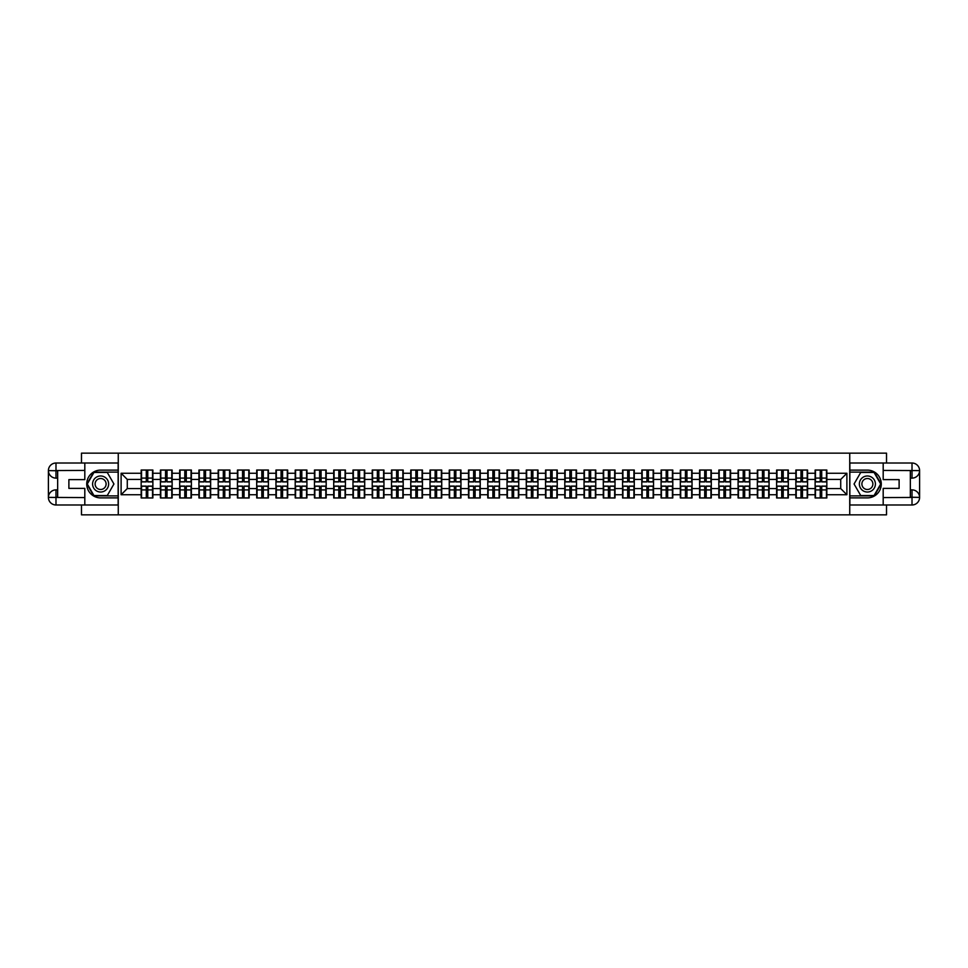 <?xml version="1.0" encoding="UTF-8"?>
<svg xmlns="http://www.w3.org/2000/svg" width="968" height="968" viewBox="0 0 968 968"><rect width="100%" height="100%" fill="white"/><g stroke="black" fill="none" stroke-linecap="round" stroke-linejoin="round"><path stroke-width="1.45" d="M81.481 504.981L81.481 514.855L886.519 514.855L886.519 504.981M886.519 463.019L886.519 453.145L849.735 453.145L849.735 514.855M849.735 453.145L81.481 453.145L81.481 463.019M118.265 514.855L118.265 453.145M840.72 488.562L840.72 479.438L826.841 479.438L826.841 488.562L840.72 488.562L846.891 494.745L846.891 473.255L826.841 473.255L826.841 470.049L815.116 470.049L815.116 479.438L807.578 479.438L807.578 488.562L815.116 488.562L815.116 479.438M846.891 494.745L826.841 494.745L826.841 497.951L815.116 497.951L815.116 494.745L807.578 494.745L807.578 497.951L795.853 497.951L795.853 494.745L788.327 494.745L788.327 497.951L776.602 497.951L776.602 494.745L769.076 494.745L769.076 497.951L757.351 497.951L757.351 494.745L749.813 494.745L749.813 497.951L738.088 497.951L738.088 494.745L730.562 494.745L730.562 497.951L718.837 497.951L718.837 494.745L711.298 494.745L711.298 497.951L699.574 497.951L699.574 494.745L692.047 494.745L692.047 497.951L680.322 497.951L680.322 494.745L672.796 494.745L672.796 497.951L661.071 497.951L661.071 494.745L653.533 494.745L653.533 497.951L641.808 497.951L641.808 494.745L634.282 494.745L634.282 497.951L622.557 497.951L622.557 494.745L615.031 494.745L615.031 497.951L603.294 497.951L603.294 494.745L595.768 494.745L595.768 497.951L584.043 497.951L584.043 494.745L576.517 494.745L576.517 497.951L564.792 497.951L564.792 494.745L557.253 494.745L557.253 497.951L545.529 497.951L545.529 494.745L538.002 494.745L538.002 497.951L526.277 497.951L526.277 494.745L518.751 494.745L518.751 497.951L507.026 497.951L507.026 494.745L499.488 494.745L499.488 497.951L487.763 497.951L487.763 494.745L480.237 494.745L480.237 497.951L468.512 497.951L468.512 494.745L460.974 494.745L460.974 497.951L449.249 497.951L449.249 494.745L441.723 494.745L441.723 497.951L429.998 497.951L429.998 494.745L422.471 494.745L422.471 497.951L410.747 497.951L410.747 494.745L403.208 494.745L403.208 497.951L391.483 497.951L391.483 494.745L383.957 494.745L383.957 497.951L372.232 497.951L372.232 494.745L364.706 494.745L364.706 497.951L352.969 497.951L352.969 494.745L345.443 494.745L345.443 497.951L333.718 497.951L333.718 494.745L326.192 494.745L326.192 497.951L314.467 497.951L314.467 494.745L306.929 494.745L306.929 497.951L295.204 497.951L295.204 494.745L287.678 494.745L287.678 497.951L275.953 497.951L275.953 494.745L268.426 494.745L268.426 497.951L256.702 497.951L256.702 494.745L249.163 494.745L249.163 497.951L237.438 497.951L237.438 494.745L229.912 494.745L229.912 497.951L218.187 497.951L218.187 494.745L210.649 494.745L210.649 497.951L198.924 497.951L198.924 494.745L191.398 494.745L191.398 497.951L179.673 497.951L179.673 494.745L172.147 494.745L172.147 497.951L160.422 497.951L160.422 494.745L152.883 494.745L152.883 497.951L141.159 497.951L141.159 494.745L121.109 494.745L121.109 473.255L141.159 473.255L141.159 479.438L127.28 479.438L127.28 488.562L141.159 488.562L141.159 479.438M815.116 473.255L807.578 473.255L807.578 470.049L795.853 470.049L795.853 473.255L788.327 473.255L788.327 470.049L776.602 470.049L776.602 473.255L769.076 473.255L769.076 470.049L757.351 470.049L757.351 473.255L749.813 473.255L749.813 470.049L738.088 470.049L738.088 473.255L730.562 473.255L730.562 470.049L718.837 470.049L718.837 473.255L711.298 473.255L711.298 470.049L699.574 470.049L699.574 473.255L692.047 473.255L692.047 470.049L680.322 470.049L680.322 473.255L672.796 473.255L672.796 470.049L661.071 470.049L661.071 473.255L653.533 473.255L653.533 470.049L641.808 470.049L641.808 473.255L634.282 473.255L634.282 470.049L622.557 470.049L622.557 473.255L615.031 473.255L615.031 470.049L603.294 470.049L603.294 473.255L595.768 473.255L595.768 470.049L584.043 470.049L584.043 473.255L576.517 473.255L576.517 470.049L564.792 470.049L564.792 473.255L557.253 473.255L557.253 470.049L545.529 470.049L545.529 473.255L538.002 473.255L538.002 470.049L526.277 470.049L526.277 473.255L518.751 473.255L518.751 470.049L507.026 470.049L507.026 473.255L499.488 473.255L499.488 470.049L487.763 470.049L487.763 473.255L480.237 473.255L480.237 470.049L468.512 470.049L468.512 473.255L460.974 473.255L460.974 470.049L449.249 470.049L449.249 473.255L441.723 473.255L441.723 470.049L429.998 470.049L429.998 473.255L422.471 473.255L422.471 470.049L410.747 470.049L410.747 473.255L403.208 473.255L403.208 470.049L391.483 470.049L391.483 473.255L383.957 473.255L383.957 470.049L372.232 470.049L372.232 473.255L364.706 473.255L364.706 470.049L352.969 470.049L352.969 473.255L345.443 473.255L345.443 470.049L333.718 470.049L333.718 473.255L326.192 473.255L326.192 470.049L314.467 470.049L314.467 473.255L306.929 473.255L306.929 470.049L295.204 470.049L295.204 473.255L287.678 473.255L287.678 470.049L275.953 470.049L275.953 473.255L268.426 473.255L268.426 470.049L256.702 470.049L256.702 473.255L249.163 473.255L249.163 470.049L237.438 470.049L237.438 473.255L229.912 473.255L229.912 470.049L218.187 470.049L218.187 473.255L210.649 473.255L210.649 470.049L198.924 470.049L198.924 473.255L191.398 473.255L191.398 470.049L179.673 470.049L179.673 473.255L172.147 473.255L172.147 470.049L160.422 470.049L160.422 473.255L152.883 473.255L152.883 470.049L141.159 470.049L141.159 473.255M815.116 488.562L815.116 494.745M807.578 488.562L807.578 494.745M807.578 473.255L807.578 479.438M788.327 488.562L795.853 488.562L795.853 479.438L788.327 479.438L788.327 494.745M795.853 488.562L795.853 494.745M795.853 473.255L795.853 479.438M788.327 473.255L788.327 479.438M769.076 488.562L776.602 488.562L776.602 479.438L769.076 479.438L769.076 494.745M776.602 488.562L776.602 494.745M776.602 473.255L776.602 479.438M769.076 473.255L769.076 479.438M749.813 488.562L757.351 488.562L757.351 479.438L749.813 479.438L749.813 494.745M757.351 488.562L757.351 494.745M757.351 473.255L757.351 479.438M749.813 473.255L749.813 479.438M730.562 488.562L738.088 488.562L738.088 479.438L730.562 479.438L730.562 494.745M738.088 488.562L738.088 494.745M738.088 473.255L738.088 479.438M730.562 473.255L730.562 479.438M711.298 488.562L718.837 488.562L718.837 479.438L711.298 479.438L711.298 494.745M718.837 488.562L718.837 494.745M718.837 473.255L718.837 479.438M711.298 473.255L711.298 479.438M692.047 488.562L699.574 488.562L699.574 479.438L692.047 479.438L692.047 494.745M699.574 488.562L699.574 494.745M699.574 473.255L699.574 479.438M692.047 473.255L692.047 479.438M672.796 488.562L680.322 488.562L680.322 479.438L672.796 479.438L672.796 494.745M680.322 488.562L680.322 494.745M680.322 473.255L680.322 479.438M672.796 473.255L672.796 479.438M653.533 488.562L661.071 488.562L661.071 479.438L653.533 479.438L653.533 494.745M661.071 488.562L661.071 494.745M661.071 473.255L661.071 479.438M653.533 473.255L653.533 479.438M634.282 488.562L641.808 488.562L641.808 479.438L634.282 479.438L634.282 494.745M641.808 488.562L641.808 494.745M641.808 473.255L641.808 479.438M634.282 473.255L634.282 479.438M615.031 488.562L622.557 488.562L622.557 479.438L615.031 479.438L615.031 494.745M622.557 488.562L622.557 494.745M622.557 473.255L622.557 479.438M615.031 473.255L615.031 479.438M595.768 488.562L603.294 488.562L603.294 479.438L595.768 479.438L595.768 494.745M603.294 488.562L603.294 494.745M603.294 473.255L603.294 479.438M595.768 473.255L595.768 479.438M576.517 488.562L584.043 488.562L584.043 479.438L576.517 479.438L576.517 494.745M584.043 488.562L584.043 494.745M584.043 473.255L584.043 479.438M576.517 473.255L576.517 479.438M557.253 488.562L564.792 488.562L564.792 479.438L557.253 479.438L557.253 494.745M564.792 488.562L564.792 494.745M564.792 473.255L564.792 479.438M557.253 473.255L557.253 479.438M538.002 488.562L545.529 488.562L545.529 479.438L538.002 479.438L538.002 494.745M545.529 488.562L545.529 494.745M545.529 473.255L545.529 479.438M538.002 473.255L538.002 479.438M518.751 488.562L526.277 488.562L526.277 479.438L518.751 479.438L518.751 494.745M526.277 488.562L526.277 494.745M526.277 473.255L526.277 479.438M518.751 473.255L518.751 479.438M499.488 488.562L507.026 488.562L507.026 479.438L499.488 479.438L499.488 494.745M507.026 488.562L507.026 494.745M507.026 473.255L507.026 479.438M499.488 473.255L499.488 479.438M480.237 488.562L487.763 488.562L487.763 479.438L480.237 479.438L480.237 494.745M487.763 488.562L487.763 494.745M487.763 473.255L487.763 479.438M480.237 473.255L480.237 479.438M460.974 488.562L468.512 488.562L468.512 479.438L460.974 479.438L460.974 494.745M468.512 488.562L468.512 494.745M468.512 473.255L468.512 479.438M460.974 473.255L460.974 479.438M441.723 488.562L449.249 488.562L449.249 479.438L441.723 479.438L441.723 494.745M449.249 488.562L449.249 494.745M449.249 473.255L449.249 479.438M441.723 473.255L441.723 479.438M422.471 488.562L429.998 488.562L429.998 479.438L422.471 479.438L422.471 494.745M429.998 488.562L429.998 494.745M429.998 473.255L429.998 479.438M422.471 473.255L422.471 479.438M403.208 488.562L410.747 488.562L410.747 479.438L403.208 479.438L403.208 494.745M410.747 488.562L410.747 494.745M410.747 473.255L410.747 479.438M403.208 473.255L403.208 479.438M383.957 488.562L391.483 488.562L391.483 479.438L383.957 479.438L383.957 494.745M391.483 488.562L391.483 494.745M391.483 473.255L391.483 479.438M383.957 473.255L383.957 479.438M364.706 488.562L372.232 488.562L372.232 479.438L364.706 479.438L364.706 494.745M372.232 488.562L372.232 494.745M372.232 473.255L372.232 479.438M364.706 473.255L364.706 479.438M345.443 488.562L352.969 488.562L352.969 479.438L345.443 479.438L345.443 494.745M352.969 488.562L352.969 494.745M352.969 473.255L352.969 479.438M345.443 473.255L345.443 479.438M326.192 488.562L333.718 488.562L333.718 479.438L326.192 479.438L326.192 494.745M333.718 488.562L333.718 494.745M333.718 473.255L333.718 479.438M326.192 473.255L326.192 479.438M306.929 488.562L314.467 488.562L314.467 479.438L306.929 479.438L306.929 494.745M314.467 488.562L314.467 494.745M314.467 473.255L314.467 479.438M306.929 473.255L306.929 479.438M287.678 488.562L295.204 488.562L295.204 479.438L287.678 479.438L287.678 494.745M295.204 488.562L295.204 494.745M295.204 473.255L295.204 479.438M287.678 473.255L287.678 479.438M268.426 488.562L275.953 488.562L275.953 479.438L268.426 479.438L268.426 494.745M275.953 488.562L275.953 494.745M275.953 473.255L275.953 479.438M268.426 473.255L268.426 479.438M249.163 488.562L256.702 488.562L256.702 479.438L249.163 479.438L249.163 494.745M256.702 488.562L256.702 494.745M256.702 473.255L256.702 479.438M249.163 473.255L249.163 479.438M229.912 488.562L237.438 488.562L237.438 479.438L229.912 479.438L229.912 494.745M237.438 488.562L237.438 494.745M237.438 473.255L237.438 479.438M229.912 473.255L229.912 479.438M210.649 488.562L218.187 488.562L218.187 479.438L210.649 479.438L210.649 494.745M218.187 488.562L218.187 494.745M218.187 473.255L218.187 479.438M210.649 473.255L210.649 479.438M191.398 488.562L198.924 488.562L198.924 479.438L191.398 479.438L191.398 494.745M198.924 488.562L198.924 494.745M198.924 473.255L198.924 479.438M191.398 473.255L191.398 479.438M172.147 488.562L179.673 488.562L179.673 479.438L172.147 479.438L172.147 494.745M179.673 488.562L179.673 494.745M179.673 473.255L179.673 479.438M172.147 473.255L172.147 479.438M152.883 488.562L160.422 488.562L160.422 479.438L152.883 479.438L152.883 494.745M160.422 488.562L160.422 494.745M160.422 473.255L160.422 479.438M152.883 473.255L152.883 479.438M141.159 488.562L141.159 494.745M127.28 488.562L121.109 494.745M121.109 473.255L127.28 479.438M826.841 488.562L826.841 494.745M826.841 473.255L826.841 479.438M846.891 473.255L840.72 479.438M152.52 470.049L152.52 481.907L147.765 481.907L147.765 470.049M146.289 470.049L146.289 481.907L141.534 481.907L141.534 470.049M146.289 471.658L147.765 471.658M147.765 476.22L146.289 476.22M141.534 497.951L141.534 486.093L146.289 486.093L146.289 497.951M147.765 497.951L147.765 486.093L152.52 486.093L152.52 497.951M147.765 496.342L146.289 496.342M146.289 491.78L147.765 491.78M96.606 477.055A8.022 8.022 0 0 0 93.666 488.017A8.022 8.022 0 0 0 104.629 490.945A8.022 8.022 0 0 0 107.557 479.983A8.022 8.022 0 0 0 96.606 477.055M97.865 479.245A5.493 5.493 0 0 0 95.856 486.747A5.493 5.493 0 0 0 103.358 488.755A5.493 5.493 0 0 0 105.367 481.253A5.493 5.493 0 0 0 97.865 479.245M113.934 484L107.279 495.543L93.944 495.543L87.289 484L93.944 472.457L107.279 472.457L113.934 484M871.394 477.055A8.022 8.022 0 0 0 860.443 479.983A8.022 8.022 0 0 0 863.371 490.945A8.022 8.022 0 0 0 874.334 488.017A8.022 8.022 0 0 0 871.394 477.055M870.135 479.245A5.493 5.493 0 0 0 862.633 481.253A5.493 5.493 0 0 0 864.642 488.755A5.493 5.493 0 0 0 872.144 486.747A5.493 5.493 0 0 0 870.135 479.245M874.056 495.543L860.721 495.543L854.066 484L860.721 472.457L874.056 472.457L880.711 484L874.056 495.543M57.656 478.131L55.987 478.131A7.587 7.587 0 0 1 48.4 470.605A7.587 7.587 0 0 1 55.987 463.019L118.144 463.019L118.144 470.109L100.612 470.109A13.891 13.891 0 0 0 86.721 484A13.891 13.891 0 0 0 100.612 497.891L118.144 497.891L118.144 504.981L55.987 504.981A7.587 7.587 0 0 1 48.4 497.395A7.587 7.587 0 0 1 55.987 489.869L57.656 489.869M118.144 497.891L118.144 470.109M84.809 463.019L84.809 479.62L68.885 479.62L68.885 488.38L84.809 488.38L84.809 504.981M55.987 478.131A7.587 7.587 0 0 1 48.4 470.605L55.987 470.726L55.987 478.131A7.587 7.587 0 0 1 48.4 470.605L48.4 497.395L84.809 497.576M55.987 497.576L55.987 504.981A7.587 7.587 0 0 1 48.4 497.395A7.587 7.587 0 0 1 55.987 489.869L55.987 497.274L57.656 497.274L57.656 470.726L55.987 470.726M118.144 472.094L93.739 472.094L86.854 484L93.739 495.906L118.144 495.906M910.343 489.869L912.013 489.869A7.587 7.587 0 0 1 919.6 497.395A7.587 7.587 0 0 1 912.013 504.981L849.856 504.981L849.856 497.891L867.389 497.891A13.891 13.891 0 0 0 881.279 484A13.891 13.891 0 0 0 867.389 470.109L849.856 470.109L849.856 463.019L912.013 463.019A7.587 7.587 0 0 1 919.6 470.605A7.587 7.587 0 0 1 912.013 478.131L910.343 478.131M849.856 470.109L849.856 497.891M883.191 504.981L883.191 488.38L899.115 488.38L899.115 479.62L883.191 479.62L883.191 463.019M912.013 489.869A7.587 7.587 0 0 1 919.6 497.395L912.013 497.274L912.013 489.869A7.587 7.587 0 0 1 919.6 497.395L919.6 470.605L883.191 470.424M912.013 470.424L912.013 463.019A7.587 7.587 0 0 1 919.6 470.605A7.587 7.587 0 0 1 912.013 478.131L912.013 470.726L910.343 470.726L910.343 497.274L912.013 497.274M849.856 495.906L874.261 495.906L881.146 484L874.261 472.094L849.856 472.094M171.772 470.049L171.772 481.907L167.016 481.907L167.016 470.049M165.54 470.049L165.54 481.907L160.785 481.907L160.785 470.049M165.54 471.658L167.016 471.658M167.016 476.22L165.54 476.22M191.023 470.049L191.023 481.907L186.279 481.907L186.279 470.049M184.791 470.049L184.791 481.907L180.048 481.907L180.048 470.049M184.791 471.658L186.279 471.658M186.279 476.22L184.791 476.22M210.286 470.049L210.286 481.907L205.531 481.907L205.531 470.049M204.054 470.049L204.054 481.907L199.299 481.907L199.299 470.049M204.054 471.658L205.531 471.658M205.531 476.22L204.054 476.22M229.537 470.049L229.537 481.907L224.794 481.907L224.794 470.049M223.305 470.049L223.305 481.907L218.55 481.907L218.55 470.049M223.305 471.658L224.794 471.658M224.794 476.22L223.305 476.22M248.8 470.049L248.8 481.907L244.045 481.907L244.045 470.049M242.557 470.049L242.557 481.907L237.813 481.907L237.813 470.049M242.557 471.658L244.045 471.658M244.045 476.22L242.557 476.22M160.785 497.951L160.785 486.093L165.54 486.093L165.54 497.951M167.016 497.951L167.016 486.093L171.772 486.093L171.772 497.951M167.016 496.342L165.54 496.342M165.54 491.78L167.016 491.78M180.048 497.951L180.048 486.093L184.791 486.093L184.791 497.951M186.279 497.951L186.279 486.093L191.023 486.093L191.023 497.951M186.279 496.342L184.791 496.342M184.791 491.78L186.279 491.78M199.299 497.951L199.299 486.093L204.054 486.093L204.054 497.951M205.531 497.951L205.531 486.093L210.286 486.093L210.286 497.951M205.531 496.342L204.054 496.342M204.054 491.78L205.531 491.78M218.55 497.951L218.55 486.093L223.305 486.093L223.305 497.951M224.794 497.951L224.794 486.093L229.537 486.093L229.537 497.951M224.794 496.342L223.305 496.342M223.305 491.78L224.794 491.78M237.813 497.951L237.813 486.093L242.557 486.093L242.557 497.951M244.045 497.951L244.045 486.093L248.8 486.093L248.8 497.951M244.045 496.342L242.557 496.342M242.557 491.78L244.045 491.78M268.051 470.049L268.051 481.907L263.296 481.907L263.296 470.049M261.82 470.049L261.82 481.907L257.064 481.907L257.064 470.049M261.82 471.658L263.296 471.658M263.296 476.22L261.82 476.22M257.064 497.951L257.064 486.093L261.82 486.093L261.82 497.951M263.296 497.951L263.296 486.093L268.051 486.093L268.051 497.951M263.296 496.342L261.82 496.342M261.82 491.78L263.296 491.78M287.302 470.049L287.302 481.907L282.559 481.907L282.559 470.049M281.071 470.049L281.071 481.907L276.316 481.907L276.316 470.049M281.071 471.658L282.559 471.658M282.559 476.22L281.071 476.22M276.316 497.951L276.316 486.093L281.071 486.093L281.071 497.951M282.559 497.951L282.559 486.093L287.302 486.093L287.302 497.951M282.559 496.342L281.071 496.342M281.071 491.78L282.559 491.78M306.566 470.049L306.566 481.907L301.81 481.907L301.81 470.049M300.334 470.049L300.334 481.907L295.579 481.907L295.579 470.049M300.334 471.658L301.81 471.658M301.81 476.22L300.334 476.22M295.579 497.951L295.579 486.093L300.334 486.093L300.334 497.951M301.81 497.951L301.81 486.093L306.566 486.093L306.566 497.951M301.81 496.342L300.334 496.342M300.334 491.78L301.81 491.78M325.817 470.049L325.817 481.907L321.061 481.907L321.061 470.049M319.585 470.049L319.585 481.907L314.83 481.907L314.83 470.049M319.585 471.658L321.061 471.658M321.061 476.22L319.585 476.22M314.83 497.951L314.83 486.093L319.585 486.093L319.585 497.951M321.061 497.951L321.061 486.093L325.817 486.093L325.817 497.951M321.061 496.342L319.585 496.342M319.585 491.78L321.061 491.78M345.08 470.049L345.08 481.907L340.325 481.907L340.325 470.049M338.836 470.049L338.836 481.907L334.093 481.907L334.093 470.049M338.836 471.658L340.325 471.658M340.325 476.22L338.836 476.22M334.093 497.951L334.093 486.093L338.836 486.093L338.836 497.951M340.325 497.951L340.325 486.093L345.08 486.093L345.08 497.951M340.325 496.342L338.836 496.342M338.836 491.78L340.325 491.78M364.331 470.049L364.331 481.907L359.576 481.907L359.576 470.049M358.099 470.049L358.099 481.907L353.344 481.907L353.344 470.049M358.099 471.658L359.576 471.658M359.576 476.22L358.099 476.22M353.344 497.951L353.344 486.093L358.099 486.093L358.099 497.951M359.576 497.951L359.576 486.093L364.331 486.093L364.331 497.951M359.576 496.342L358.099 496.342M358.099 491.78L359.576 491.78M383.582 470.049L383.582 481.907L378.839 481.907L378.839 470.049M377.351 470.049L377.351 481.907L372.595 481.907L372.595 470.049M377.351 471.658L378.839 471.658M378.839 476.22L377.351 476.22M372.595 497.951L372.595 486.093L377.351 486.093L377.351 497.951M378.839 497.951L378.839 486.093L383.582 486.093L383.582 497.951M378.839 496.342L377.351 496.342M377.351 491.78L378.839 491.78M402.845 470.049L402.845 481.907L398.09 481.907L398.09 470.049M396.614 470.049L396.614 481.907L391.858 481.907L391.858 470.049M396.614 471.658L398.09 471.658M398.09 476.22L396.614 476.22M391.858 497.951L391.858 486.093L396.614 486.093L396.614 497.951M398.09 497.951L398.09 486.093L402.845 486.093L402.845 497.951M398.09 496.342L396.614 496.342M396.614 491.78L398.09 491.78M422.096 470.049L422.096 481.907L417.341 481.907L417.341 470.049M415.865 470.049L415.865 481.907L411.11 481.907L411.11 470.049M415.865 471.658L417.341 471.658M417.341 476.22L415.865 476.22M411.11 497.951L411.11 486.093L415.865 486.093L415.865 497.951M417.341 497.951L417.341 486.093L422.096 486.093L422.096 497.951M417.341 496.342L415.865 496.342M415.865 491.78L417.341 491.78M441.347 470.049L441.347 481.907L436.604 481.907L436.604 470.049M435.116 470.049L435.116 481.907L430.373 481.907L430.373 470.049M435.116 471.658L436.604 471.658M436.604 476.22L435.116 476.22M430.373 497.951L430.373 486.093L435.116 486.093L435.116 497.951M436.604 497.951L436.604 486.093L441.347 486.093L441.347 497.951M436.604 496.342L435.116 496.342M435.116 491.78L436.604 491.78M460.611 470.049L460.611 481.907L455.855 481.907L455.855 470.049M454.379 470.049L454.379 481.907L449.624 481.907L449.624 470.049M454.379 471.658L455.855 471.658M455.855 476.22L454.379 476.22M449.624 497.951L449.624 486.093L454.379 486.093L454.379 497.951M455.855 497.951L455.855 486.093L460.611 486.093L460.611 497.951M455.855 496.342L454.379 496.342M454.379 491.78L455.855 491.78M479.862 470.049L479.862 481.907L475.119 481.907L475.119 470.049M473.63 470.049L473.63 481.907L468.875 481.907L468.875 470.049M473.63 471.658L475.119 471.658M475.119 476.22L473.63 476.22M468.875 497.951L468.875 486.093L473.63 486.093L473.63 497.951M475.119 497.951L475.119 486.093L479.862 486.093L479.862 497.951M475.119 496.342L473.63 496.342M473.63 491.78L475.119 491.78M499.125 470.049L499.125 481.907L494.37 481.907L494.37 470.049M492.881 470.049L492.881 481.907L488.138 481.907L488.138 470.049M492.881 471.658L494.37 471.658M494.37 476.22L492.881 476.22M488.138 497.951L488.138 486.093L492.881 486.093L492.881 497.951M494.37 497.951L494.37 486.093L499.125 486.093L499.125 497.951M494.37 496.342L492.881 496.342M492.881 491.78L494.37 491.78M518.376 470.049L518.376 481.907L513.621 481.907L513.621 470.049M512.145 470.049L512.145 481.907L507.389 481.907L507.389 470.049M512.145 471.658L513.621 471.658M513.621 476.22L512.145 476.22M507.389 497.951L507.389 486.093L512.145 486.093L512.145 497.951M513.621 497.951L513.621 486.093L518.376 486.093L518.376 497.951M513.621 496.342L512.145 496.342M512.145 491.78L513.621 491.78M537.627 470.049L537.627 481.907L532.884 481.907L532.884 470.049M531.396 470.049L531.396 481.907L526.653 481.907L526.653 470.049M531.396 471.658L532.884 471.658M532.884 476.22L531.396 476.22M526.653 497.951L526.653 486.093L531.396 486.093L531.396 497.951M532.884 497.951L532.884 486.093L537.627 486.093L537.627 497.951M532.884 496.342L531.396 496.342M531.396 491.78L532.884 491.78M556.89 470.049L556.89 481.907L552.135 481.907L552.135 470.049M550.659 470.049L550.659 481.907L545.904 481.907L545.904 470.049M550.659 471.658L552.135 471.658M552.135 476.22L550.659 476.22M545.904 497.951L545.904 486.093L550.659 486.093L550.659 497.951M552.135 497.951L552.135 486.093L556.89 486.093L556.89 497.951M552.135 496.342L550.659 496.342M550.659 491.78L552.135 491.78M576.141 470.049L576.141 481.907L571.386 481.907L571.386 470.049M569.91 470.049L569.91 481.907L565.155 481.907L565.155 470.049M569.91 471.658L571.386 471.658M571.386 476.22L569.91 476.22M565.155 497.951L565.155 486.093L569.91 486.093L569.91 497.951M571.386 497.951L571.386 486.093L576.141 486.093L576.141 497.951M571.386 496.342L569.91 496.342M569.91 491.78L571.386 491.78M595.405 470.049L595.405 481.907L590.649 481.907L590.649 470.049M589.161 470.049L589.161 481.907L584.418 481.907L584.418 470.049M589.161 471.658L590.649 471.658M590.649 476.22L589.161 476.22M584.418 497.951L584.418 486.093L589.161 486.093L589.161 497.951M590.649 497.951L590.649 486.093L595.405 486.093L595.405 497.951M590.649 496.342L589.161 496.342M589.161 491.78L590.649 491.78M614.656 470.049L614.656 481.907L609.9 481.907L609.9 470.049M608.424 470.049L608.424 481.907L603.669 481.907L603.669 470.049M608.424 471.658L609.9 471.658M609.9 476.22L608.424 476.22M603.669 497.951L603.669 486.093L608.424 486.093L608.424 497.951M609.9 497.951L609.9 486.093L614.656 486.093L614.656 497.951M609.9 496.342L608.424 496.342M608.424 491.78L609.9 491.78M633.907 470.049L633.907 481.907L629.164 481.907L629.164 470.049M627.675 470.049L627.675 481.907L622.92 481.907L622.92 470.049M627.675 471.658L629.164 471.658M629.164 476.22L627.675 476.22M622.92 497.951L622.92 486.093L627.675 486.093L627.675 497.951M629.164 497.951L629.164 486.093L633.907 486.093L633.907 497.951M629.164 496.342L627.675 496.342M627.675 491.78L629.164 491.78M653.17 470.049L653.17 481.907L648.415 481.907L648.415 470.049M646.939 470.049L646.939 481.907L642.183 481.907L642.183 470.049M646.939 471.658L648.415 471.658M648.415 476.22L646.939 476.22M642.183 497.951L642.183 486.093L646.939 486.093L646.939 497.951M648.415 497.951L648.415 486.093L653.17 486.093L653.17 497.951M648.415 496.342L646.939 496.342M646.939 491.78L648.415 491.78M672.421 470.049L672.421 481.907L667.666 481.907L667.666 470.049M666.19 470.049L666.19 481.907L661.434 481.907L661.434 470.049M666.19 471.658L667.666 471.658M667.666 476.22L666.19 476.22M661.434 497.951L661.434 486.093L666.19 486.093L666.19 497.951M667.666 497.951L667.666 486.093L672.421 486.093L672.421 497.951M667.666 496.342L666.19 496.342M666.19 491.78L667.666 491.78M691.684 470.049L691.684 481.907L686.929 481.907L686.929 470.049M685.441 470.049L685.441 481.907L680.698 481.907L680.698 470.049M685.441 471.658L686.929 471.658M686.929 476.22L685.441 476.22M680.698 497.951L680.698 486.093L685.441 486.093L685.441 497.951M686.929 497.951L686.929 486.093L691.684 486.093L691.684 497.951M686.929 496.342L685.441 496.342M685.441 491.78L686.929 491.78M710.935 470.049L710.935 481.907L706.18 481.907L706.18 470.049M704.704 470.049L704.704 481.907L699.949 481.907L699.949 470.049M704.704 471.658L706.18 471.658M706.18 476.22L704.704 476.22M699.949 497.951L699.949 486.093L704.704 486.093L704.704 497.951M706.18 497.951L706.18 486.093L710.935 486.093L710.935 497.951M706.18 496.342L704.704 496.342M704.704 491.78L706.18 491.78M730.187 470.049L730.187 481.907L725.443 481.907L725.443 470.049M723.955 470.049L723.955 481.907L719.2 481.907L719.2 470.049M723.955 471.658L725.443 471.658M725.443 476.22L723.955 476.22M719.2 497.951L719.2 486.093L723.955 486.093L723.955 497.951M725.443 497.951L725.443 486.093L730.187 486.093L730.187 497.951M725.443 496.342L723.955 496.342M723.955 491.78L725.443 491.78M749.45 470.049L749.45 481.907L744.695 481.907L744.695 470.049M743.206 470.049L743.206 481.907L738.463 481.907L738.463 470.049M743.206 471.658L744.695 471.658M744.695 476.22L743.206 476.22M738.463 497.951L738.463 486.093L743.206 486.093L743.206 497.951M744.695 497.951L744.695 486.093L749.45 486.093L749.45 497.951M744.695 496.342L743.206 496.342M743.206 491.78L744.695 491.78M768.701 470.049L768.701 481.907L763.946 481.907L763.946 470.049M762.469 470.049L762.469 481.907L757.714 481.907L757.714 470.049M762.469 471.658L763.946 471.658M763.946 476.22L762.469 476.22M757.714 497.951L757.714 486.093L762.469 486.093L762.469 497.951M763.946 497.951L763.946 486.093L768.701 486.093L768.701 497.951M763.946 496.342L762.469 496.342M762.469 491.78L763.946 491.78M787.952 470.049L787.952 481.907L783.209 481.907L783.209 470.049M781.72 470.049L781.72 481.907L776.977 481.907L776.977 470.049M781.72 471.658L783.209 471.658M783.209 476.22L781.72 476.22M776.977 497.951L776.977 486.093L781.72 486.093L781.72 497.951M783.209 497.951L783.209 486.093L787.952 486.093L787.952 497.951M783.209 496.342L781.72 496.342M781.72 491.78L783.209 491.78M807.215 470.049L807.215 481.907L802.46 481.907L802.46 470.049M800.984 470.049L800.984 481.907L796.228 481.907L796.228 470.049M800.984 471.658L802.46 471.658M802.46 476.22L800.984 476.22M796.228 497.951L796.228 486.093L800.984 486.093L800.984 497.951M802.46 497.951L802.46 486.093L807.215 486.093L807.215 497.951M802.46 496.342L800.984 496.342M800.984 491.78L802.46 491.78M826.466 470.049L826.466 481.907L821.711 481.907L821.711 470.049M820.235 470.049L820.235 481.907L815.48 481.907L815.48 470.049M820.235 471.658L821.711 471.658M821.711 476.22L820.235 476.22M815.48 497.951L815.48 486.093L820.235 486.093L820.235 497.951M821.711 497.951L821.711 486.093L826.466 486.093L826.466 497.951M821.711 496.342L820.235 496.342M820.235 491.78L821.711 491.78M146.289 478.095L141.534 478.095M146.289 481.749L141.534 481.749M152.52 478.095L147.765 478.095M152.52 481.749L147.765 481.749M147.765 489.905L152.52 489.905M147.765 486.251L152.52 486.251M141.534 489.905L146.289 489.905M141.534 486.251L146.289 486.251M84.809 470.424L55.817 470.557M48.4 497.395A7.587 7.587 0 0 1 55.987 489.869M48.4 470.605A7.587 7.587 0 0 1 55.987 463.019L55.987 470.424M883.191 497.576L912.183 497.443M919.6 470.605A7.587 7.587 0 0 1 912.013 478.131M919.6 497.395A7.587 7.587 0 0 1 912.013 504.981L912.013 497.576M165.54 478.095L160.785 478.095M165.54 481.749L160.785 481.749M171.772 478.095L167.016 478.095M171.772 481.749L167.016 481.749M184.791 478.095L180.048 478.095M184.791 481.749L180.048 481.749M191.023 478.095L186.279 478.095M191.023 481.749L186.279 481.749M204.054 478.095L199.299 478.095M204.054 481.749L199.299 481.749M210.286 478.095L205.531 478.095M210.286 481.749L205.531 481.749M223.305 478.095L218.55 478.095M223.305 481.749L218.55 481.749M229.537 478.095L224.794 478.095M229.537 481.749L224.794 481.749M242.557 478.095L237.813 478.095M242.557 481.749L237.813 481.749M248.8 478.095L244.045 478.095M248.8 481.749L244.045 481.749M167.016 489.905L171.772 489.905M167.016 486.251L171.772 486.251M160.785 489.905L165.54 489.905M160.785 486.251L165.54 486.251M186.279 489.905L191.023 489.905M186.279 486.251L191.023 486.251M180.048 489.905L184.791 489.905M180.048 486.251L184.791 486.251M205.531 489.905L210.286 489.905M205.531 486.251L210.286 486.251M199.299 489.905L204.054 489.905M199.299 486.251L204.054 486.251M224.794 489.905L229.537 489.905M224.794 486.251L229.537 486.251M218.55 489.905L223.305 489.905M218.55 486.251L223.305 486.251M244.045 489.905L248.8 489.905M244.045 486.251L248.8 486.251M237.813 489.905L242.557 489.905M237.813 486.251L242.557 486.251M261.82 478.095L257.064 478.095M261.82 481.749L257.064 481.749M268.051 478.095L263.296 478.095M268.051 481.749L263.296 481.749M263.296 489.905L268.051 489.905M263.296 486.251L268.051 486.251M257.064 489.905L261.82 489.905M257.064 486.251L261.82 486.251M281.071 478.095L276.316 478.095M281.071 481.749L276.316 481.749M287.302 478.095L282.559 478.095M287.302 481.749L282.559 481.749M282.559 489.905L287.302 489.905M282.559 486.251L287.302 486.251M276.316 489.905L281.071 489.905M276.316 486.251L281.071 486.251M300.334 478.095L295.579 478.095M300.334 481.749L295.579 481.749M306.566 478.095L301.81 478.095M306.566 481.749L301.81 481.749M301.81 489.905L306.566 489.905M301.81 486.251L306.566 486.251M295.579 489.905L300.334 489.905M295.579 486.251L300.334 486.251M319.585 478.095L314.83 478.095M319.585 481.749L314.83 481.749M325.817 478.095L321.061 478.095M325.817 481.749L321.061 481.749M321.061 489.905L325.817 489.905M321.061 486.251L325.817 486.251M314.83 489.905L319.585 489.905M314.83 486.251L319.585 486.251M338.836 478.095L334.093 478.095M338.836 481.749L334.093 481.749M345.08 478.095L340.325 478.095M345.08 481.749L340.325 481.749M340.325 489.905L345.08 489.905M340.325 486.251L345.08 486.251M334.093 489.905L338.836 489.905M334.093 486.251L338.836 486.251M358.099 478.095L353.344 478.095M358.099 481.749L353.344 481.749M364.331 478.095L359.576 478.095M364.331 481.749L359.576 481.749M359.576 489.905L364.331 489.905M359.576 486.251L364.331 486.251M353.344 489.905L358.099 489.905M353.344 486.251L358.099 486.251M377.351 478.095L372.595 478.095M377.351 481.749L372.595 481.749M383.582 478.095L378.839 478.095M383.582 481.749L378.839 481.749M378.839 489.905L383.582 489.905M378.839 486.251L383.582 486.251M372.595 489.905L377.351 489.905M372.595 486.251L377.351 486.251M396.614 478.095L391.858 478.095M396.614 481.749L391.858 481.749M402.845 478.095L398.09 478.095M402.845 481.749L398.09 481.749M398.09 489.905L402.845 489.905M398.09 486.251L402.845 486.251M391.858 489.905L396.614 489.905M391.858 486.251L396.614 486.251M415.865 478.095L411.11 478.095M415.865 481.749L411.11 481.749M422.096 478.095L417.341 478.095M422.096 481.749L417.341 481.749M417.341 489.905L422.096 489.905M417.341 486.251L422.096 486.251M411.11 489.905L415.865 489.905M411.11 486.251L415.865 486.251M435.116 478.095L430.373 478.095M435.116 481.749L430.373 481.749M441.347 478.095L436.604 478.095M441.347 481.749L436.604 481.749M436.604 489.905L441.347 489.905M436.604 486.251L441.347 486.251M430.373 489.905L435.116 489.905M430.373 486.251L435.116 486.251M454.379 478.095L449.624 478.095M454.379 481.749L449.624 481.749M460.611 478.095L455.855 478.095M460.611 481.749L455.855 481.749M455.855 489.905L460.611 489.905M455.855 486.251L460.611 486.251M449.624 489.905L454.379 489.905M449.624 486.251L454.379 486.251M473.63 478.095L468.875 478.095M473.63 481.749L468.875 481.749M479.862 478.095L475.119 478.095M479.862 481.749L475.119 481.749M475.119 489.905L479.862 489.905M475.119 486.251L479.862 486.251M468.875 489.905L473.63 489.905M468.875 486.251L473.63 486.251M492.881 478.095L488.138 478.095M492.881 481.749L488.138 481.749M499.125 478.095L494.37 478.095M499.125 481.749L494.37 481.749M494.37 489.905L499.125 489.905M494.37 486.251L499.125 486.251M488.138 489.905L492.881 489.905M488.138 486.251L492.881 486.251M512.145 478.095L507.389 478.095M512.145 481.749L507.389 481.749M518.376 478.095L513.621 478.095M518.376 481.749L513.621 481.749M513.621 489.905L518.376 489.905M513.621 486.251L518.376 486.251M507.389 489.905L512.145 489.905M507.389 486.251L512.145 486.251M531.396 478.095L526.653 478.095M531.396 481.749L526.653 481.749M537.627 478.095L532.884 478.095M537.627 481.749L532.884 481.749M532.884 489.905L537.627 489.905M532.884 486.251L537.627 486.251M526.653 489.905L531.396 489.905M526.653 486.251L531.396 486.251M550.659 478.095L545.904 478.095M550.659 481.749L545.904 481.749M556.89 478.095L552.135 478.095M556.89 481.749L552.135 481.749M552.135 489.905L556.89 489.905M552.135 486.251L556.89 486.251M545.904 489.905L550.659 489.905M545.904 486.251L550.659 486.251M569.91 478.095L565.155 478.095M569.91 481.749L565.155 481.749M576.141 478.095L571.386 478.095M576.141 481.749L571.386 481.749M571.386 489.905L576.141 489.905M571.386 486.251L576.141 486.251M565.155 489.905L569.91 489.905M565.155 486.251L569.91 486.251M589.161 478.095L584.418 478.095M589.161 481.749L584.418 481.749M595.405 478.095L590.649 478.095M595.405 481.749L590.649 481.749M590.649 489.905L595.405 489.905M590.649 486.251L595.405 486.251M584.418 489.905L589.161 489.905M584.418 486.251L589.161 486.251M608.424 478.095L603.669 478.095M608.424 481.749L603.669 481.749M614.656 478.095L609.9 478.095M614.656 481.749L609.9 481.749M609.9 489.905L614.656 489.905M609.9 486.251L614.656 486.251M603.669 489.905L608.424 489.905M603.669 486.251L608.424 486.251M627.675 478.095L622.92 478.095M627.675 481.749L622.92 481.749M633.907 478.095L629.164 478.095M633.907 481.749L629.164 481.749M629.164 489.905L633.907 489.905M629.164 486.251L633.907 486.251M622.92 489.905L627.675 489.905M622.92 486.251L627.675 486.251M646.939 478.095L642.183 478.095M646.939 481.749L642.183 481.749M653.17 478.095L648.415 478.095M653.17 481.749L648.415 481.749M648.415 489.905L653.17 489.905M648.415 486.251L653.17 486.251M642.183 489.905L646.939 489.905M642.183 486.251L646.939 486.251M666.19 478.095L661.434 478.095M666.19 481.749L661.434 481.749M672.421 478.095L667.666 478.095M672.421 481.749L667.666 481.749M667.666 489.905L672.421 489.905M667.666 486.251L672.421 486.251M661.434 489.905L666.19 489.905M661.434 486.251L666.19 486.251M685.441 478.095L680.698 478.095M685.441 481.749L680.698 481.749M691.684 478.095L686.929 478.095M691.684 481.749L686.929 481.749M686.929 489.905L691.684 489.905M686.929 486.251L691.684 486.251M680.698 489.905L685.441 489.905M680.698 486.251L685.441 486.251M704.704 478.095L699.949 478.095M704.704 481.749L699.949 481.749M710.935 478.095L706.18 478.095M710.935 481.749L706.18 481.749M706.18 489.905L710.935 489.905M706.18 486.251L710.935 486.251M699.949 489.905L704.704 489.905M699.949 486.251L704.704 486.251M723.955 478.095L719.2 478.095M723.955 481.749L719.2 481.749M730.187 478.095L725.443 478.095M730.187 481.749L725.443 481.749M725.443 489.905L730.187 489.905M725.443 486.251L730.187 486.251M719.2 489.905L723.955 489.905M719.2 486.251L723.955 486.251M743.206 478.095L738.463 478.095M743.206 481.749L738.463 481.749M749.45 478.095L744.695 478.095M749.45 481.749L744.695 481.749M744.695 489.905L749.45 489.905M744.695 486.251L749.45 486.251M738.463 489.905L743.206 489.905M738.463 486.251L743.206 486.251M762.469 478.095L757.714 478.095M762.469 481.749L757.714 481.749M768.701 478.095L763.946 478.095M768.701 481.749L763.946 481.749M763.946 489.905L768.701 489.905M763.946 486.251L768.701 486.251M757.714 489.905L762.469 489.905M757.714 486.251L762.469 486.251M781.72 478.095L776.977 478.095M781.72 481.749L776.977 481.749M787.952 478.095L783.209 478.095M787.952 481.749L783.209 481.749M783.209 489.905L787.952 489.905M783.209 486.251L787.952 486.251M776.977 489.905L781.72 489.905M776.977 486.251L781.72 486.251M800.984 478.095L796.228 478.095M800.984 481.749L796.228 481.749M807.215 478.095L802.46 478.095M807.215 481.749L802.46 481.749M802.46 489.905L807.215 489.905M802.46 486.251L807.215 486.251M796.228 489.905L800.984 489.905M796.228 486.251L800.984 486.251M820.235 478.095L815.48 478.095M820.235 481.749L815.48 481.749M826.466 478.095L821.711 478.095M826.466 481.749L821.711 481.749M821.711 489.905L826.466 489.905M821.711 486.251L826.466 486.251M815.48 489.905L820.235 489.905M815.48 486.251L820.235 486.251"/></g></svg>
